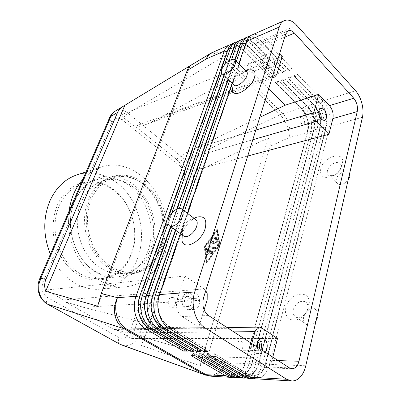 <?xml version="1.0" encoding="UTF-8"?>
<svg xmlns="http://www.w3.org/2000/svg" width="401" height="401" viewBox="0 0 401 401"><rect width="100%" height="100%" fill="white"/><g stroke="black" fill="none" stroke-linecap="round" stroke-linejoin="round"><path stroke-width="0.3" stroke-dasharray="2 1.5" d="M132.776 186.64C123.498 179.964 113.744 177.974 103.518 180.666C93.709 183.688 86.31 190.716 81.318 201.738C71.218 223.718 80.977 256.69 100.741 268.174C107.834 272.485 115.057 274.229 122.415 273.407C135.759 271.196 145.147 263.006 150.586 248.831C158.515 227.783 150.445 199.267 132.776 186.64M39.614 279.031L39.769 279.642L43.002 282.334C40.892 288.815 42.351 293.853 47.383 297.452L118.841 337.507C123.583 339.436 127.202 337.607 129.698 332.028L134.676 334.118L139.373 334.97C137.538 339.391 134.756 342.554 131.032 344.459C128.285 345.777 125.503 346.078 122.691 345.371M69.082 211.081L68.516 223.056C68.997 259.236 98.912 290.56 125.774 286.795C134.891 285.838 142.871 282.154 149.698 275.748L158.786 265.522L165.187 253.808L167.262 241.402L166.816 227.598C165.778 190.244 132.345 156.525 101.373 167.027L90.195 172.686C86.751 175.282 84.09 178.305 82.21 181.758L79.433 187.227M199.613 178.29L192.831 181.367L188.44 181.147L184.074 179.036C185.357 174.129 184.219 169.964 180.661 166.54L182.861 162.896L186.049 160.34C188.906 162.731 191.011 165.944 192.36 169.984C193.623 174.049 193.783 177.844 192.831 181.367L139.373 334.97L145.137 336.83L141.508 345.517L200.014 365.667C203.853 363.727 206.36 360.835 207.543 356.99L269.963 146.335C270.76 143.503 270.179 140.741 268.224 138.059L202.345 168.686L199.613 178.29L145.137 336.83M115.303 111.092L118.064 110.105C121.408 109.603 124.736 110.661 128.039 113.277L186.049 160.34L280.018 114.686L300.71 107.954L275.317 82.37L278.931 81.067L304.329 106.816C307.191 109.799 309.271 113.668 310.58 118.425C311.803 123.202 311.913 127.583 310.905 131.563L248.966 363.657C247.432 369.186 244.81 373.216 241.101 375.747C239.016 377.085 236.826 377.697 234.53 377.582M189.588 66.065L189.964 65.794M253.021 378.439L257.477 376.654C261.176 374.058 263.778 369.928 265.282 364.263L325.843 127.418L326.494 122.24L325.447 114.029L321.998 105.854L319.176 102.16L293.768 75.709L320.499 103.283L323 106.561L326.058 113.814L326.985 121.097L326.414 125.683L265.668 363.341C264.329 368.364 262.028 372.018 258.755 374.308L253.021 375.963L248.565 374.534L214.039 353.632L211.337 356.178M293.768 75.709L297.572 74.335L322.98 100.962C325.838 104.044 327.933 108.024 329.261 112.902C330.504 117.804 330.645 122.285 329.672 126.35L269.487 364.419C267.988 370.118 265.392 374.273 261.693 376.885C259.617 378.273 257.427 378.91 255.126 378.79M215.517 356.294L214.319 353.637L248.846 374.549L253.302 375.978L259.036 374.318C262.309 372.033 264.61 368.379 265.948 363.351L326.67 125.613C327.532 122.024 327.411 118.064 326.314 113.739C325.136 109.428 323.286 105.919 320.755 103.207L295.291 76.681L297.572 74.335M232.55 377.271L237.131 375.526C240.841 373.015 243.467 369.01 245.006 363.512L307.266 132.576L307.933 125.859L306.95 119.498L304.364 112.957L300.71 107.954L301.933 109.072L305.171 113.508L307.467 119.308L308.339 124.952L307.742 130.906L245.287 362.609C243.918 367.486 241.592 371.03 238.309 373.246L232.57 374.845L228.129 373.451L193.823 353.156L191.227 355.622M246.059 378.043L250.56 376.268C254.264 373.702 256.876 369.617 258.389 364.008L319.547 129.162L320.214 123.508L319.181 115.884L316.008 108.22L312.915 104.12L287.512 77.969L314.209 105.247L316.945 108.877L319.757 115.673L320.675 122.44L320.088 127.453L258.74 363.09C257.392 368.068 255.081 371.682 251.803 373.948L246.064 375.582L241.618 374.168L207.157 353.471L204.49 355.988M287.512 77.969L291.251 76.616L316.66 102.947C319.517 105.994 321.607 109.939 322.93 114.776C324.168 119.633 324.294 124.079 323.316 128.119L262.51 364.158C261.001 369.802 258.394 373.912 254.69 376.499C252.61 377.872 250.419 378.499 248.119 378.379M208.58 356.103L207.432 353.476L241.888 374.178L246.339 375.597L252.079 373.958C255.357 371.697 257.668 368.078 259.011 363.1L320.339 127.383C321.211 123.819 321.101 119.889 320.008 115.603C318.84 111.328 316.99 107.849 314.459 105.167L288.996 78.942L291.251 76.616M239.237 377.652L243.778 375.892C247.487 373.356 250.104 369.306 251.633 363.757L313.356 130.886L314.028 124.716L313.016 117.704L310.128 110.586L306.765 106.054L281.362 80.19L308.018 107.177L311.001 111.192L313.562 117.508L314.459 123.729L313.863 129.197L251.943 362.85C250.59 367.772 248.269 371.356 244.991 373.592L239.247 375.206L234.806 373.807L200.42 353.311L197.788 355.802M281.362 80.19L285.036 78.862L310.444 104.897C313.301 107.914 315.392 111.819 316.705 116.616C317.933 121.433 318.053 125.844 317.061 129.854L255.673 363.907C254.149 369.491 251.537 373.562 247.828 376.118C245.748 377.476 243.557 378.093 241.257 377.978M201.793 355.913L200.685 353.316L235.076 373.817L239.517 375.221L245.257 373.607C248.54 371.366 250.861 367.787 252.214 362.86L314.113 129.127C314.996 125.588 314.895 121.688 313.808 117.433C312.645 113.197 310.8 109.754 308.264 107.097L282.81 81.162L285.036 78.862M195.147 355.732L194.084 353.161L228.395 373.466L232.831 374.855L238.575 373.261C241.858 371.045 244.184 367.496 245.547 362.619L307.988 130.841C308.88 127.323 308.79 123.458 307.707 119.237C306.554 115.037 304.71 111.623 302.174 108.997L276.725 83.348L278.931 81.067M251.643 35.108L253.923 34.506C257.382 34.255 260.81 35.874 264.204 39.358L291.893 68.381L289.602 70.751L261.602 41.955C258.6 38.892 255.567 37.478 252.515 37.714L250.545 38.235C248.48 39.173 246.961 41.012 245.988 43.759L159.352 296.023C157.528 301.567 157.413 307.261 159.002 313.101C160.751 318.86 163.698 323.051 167.854 325.667L206.249 348.915L205.096 350.008M291.893 68.381L288.088 69.799L260.409 40.982C257.016 37.524 253.587 35.925 250.124 36.18L249.848 36.215M207.693 351.577L206.525 348.92L168.129 325.662C163.974 323.041 161.022 318.85 159.272 313.086C157.683 307.246 157.799 301.552 159.618 296.003L246.244 43.649C247.216 40.902 248.735 39.062 250.8 38.125L252.77 37.604C255.823 37.368 258.851 38.782 261.858 41.844L289.602 70.751M233.066 43.328L235.357 42.712C238.826 42.421 242.249 43.96 245.633 47.313L273.256 75.318L271.046 77.619L243.131 49.834C240.134 46.882 237.106 45.539 234.044 45.809L232.069 46.346C229.999 47.283 228.465 49.097 227.472 51.789L139.779 297.422C137.944 302.79 137.804 308.294 139.353 313.938C141.052 319.507 143.959 323.557 148.064 326.088L186.089 348.579L184.921 349.702M239.146 40.636L241.432 40.025C244.901 39.749 248.324 41.313 251.713 44.712L279.362 73.047L277.121 75.373L275.688 74.411L248.054 46.28C244.67 42.907 241.242 41.358 237.773 41.644L237.412 41.689M270.8 77.709L242.039 48.857C238.66 45.524 235.232 44.005 231.763 44.3L231.367 44.356M245.337 37.894L247.617 37.288C251.081 37.027 254.51 38.616 257.903 42.06L285.572 70.731L281.833 72.125L254.174 43.654C250.785 40.24 247.357 38.666 243.893 38.937L243.572 38.977M285.572 70.731L283.061 73.172L255.337 44.626C252.334 41.604 249.302 40.215 246.244 40.466L244.274 40.987C242.204 41.925 240.68 43.759 239.703 46.486L152.681 296.499C150.851 301.983 150.726 307.612 152.305 313.387C154.034 319.081 156.971 323.221 161.112 325.812L199.382 348.8L198.224 349.903M200.781 351.431L199.658 348.805L161.377 325.807C157.237 323.216 154.3 319.071 152.57 313.376C150.992 307.597 151.117 301.968 152.941 296.479L239.953 46.376C240.931 43.649 242.455 41.814 244.525 40.882L246.495 40.356C249.552 40.105 252.58 41.498 255.582 44.521L283.307 73.082M276.88 75.463L249.176 47.253C246.179 44.265 243.151 42.902 240.089 43.163L238.119 43.689C236.044 44.626 234.515 46.451 233.532 49.163L146.159 296.966C144.33 302.389 144.195 307.958 145.753 313.667C147.473 319.296 150.39 323.391 154.515 325.953L192.665 348.69L191.503 349.802M194.014 351.291L192.931 348.695L154.776 325.948C150.651 323.386 147.733 319.286 146.014 313.652C144.45 307.943 144.586 302.374 146.415 296.946L233.778 49.052C234.76 46.346 236.289 44.521 238.359 43.584L240.334 43.052C243.397 42.797 246.425 44.16 249.422 47.148L277.121 75.373M187.387 351.156L186.35 348.584L148.32 326.083C144.215 323.552 141.307 319.497 139.603 313.928C138.054 308.279 138.2 302.77 140.034 297.402L227.713 51.684C228.705 48.992 230.234 47.178 232.309 46.24L234.284 45.704C237.347 45.438 240.374 46.777 243.372 49.729L271.046 77.619M251.773 343.527L247.943 357.777L211.297 356.735L128.225 332.885L114.12 329.472L65.483 301.928L63.418 299.878L46.04 290.018L184.906 276.018L177.152 299.512C175.387 306.845 177.001 312.504 181.994 316.494L198.801 327.015L204.094 309.858M198.801 327.015L162.816 327.662L83.463 307.316L65.483 301.928M259.783 117.338L193.808 148.796C187.678 151.743 182.841 154.505 179.297 157.082L176.5 159.438L136.736 127.493L134.596 126.505L120.49 115.182L46.04 290.018M268.66 88.847L248.961 69.338L157.778 118.811C152.545 121.633 147.668 123.884 143.152 125.563L136.736 127.493M238.79 349.827L239.963 350.193C243.222 350.474 244.174 343.081 241.126 341.376L239.903 340.995C236.67 340.74 235.723 348.148 238.79 349.827M257.938 341.632L256.465 341.061C253.231 340.795 252.319 348.394 255.397 350.113L256.575 350.484C257.698 350.449 258.565 349.727 259.171 348.319M259.262 339.477L258.404 338.76L256.384 338.118C251.141 337.697 249.658 350.063 254.67 352.845L256.565 353.446C258.535 353.371 260.003 352.048 260.971 349.482M265.186 352.208L262.289 353.572L260.394 352.965C258.725 351.802 257.693 349.847 257.292 347.101M248.77 71.538L251.196 72.33C253.066 70.656 252.946 68.33 250.831 65.348L248.374 64.546C246.51 66.235 246.645 68.566 248.77 71.538M263.983 65.589L266.409 66.421C268.269 64.731 268.134 62.355 266.008 59.293L263.552 58.451C261.703 60.155 261.848 62.536 263.983 65.589M263.342 67.579C264.705 68.902 266.018 69.348 267.272 68.922C270.304 66.185 270.094 62.32 266.64 57.333C265.251 55.96 263.913 55.503 262.625 55.96C259.522 56.957 259.973 64.406 263.342 67.579M271.848 55.243C275.201 58.496 275.627 65.944 272.495 66.912C271.246 67.338 269.938 66.882 268.57 65.543C265.196 62.34 264.735 54.837 267.833 53.844C269.121 53.388 270.459 53.854 271.848 55.243M170.41 306.83L172.139 307.306C175.833 307.346 176.801 299.868 173.372 297.933L171.578 297.447C167.914 297.442 166.966 304.93 170.41 306.83M186.63 305.983L188.37 306.474C192.084 306.519 193.021 298.845 189.568 296.855L187.758 296.354C184.084 296.339 183.162 304.028 186.63 305.983M185.703 308.87L188.495 309.657C194.55 309.742 196.084 297.276 190.48 294.018L187.503 293.196C181.538 293.191 180.054 305.702 185.703 308.87M196.069 293.622C201.688 296.91 200.169 309.487 194.104 309.397L191.307 308.6C185.643 305.407 187.112 292.78 193.087 292.79L196.069 293.622M301.357 123.453L303.201 124.12C305.031 122.571 304.971 120.335 303.026 117.413L301.151 116.741C299.331 118.305 299.397 120.541 301.357 123.453M318.855 113.613L318.259 112.841L316.399 112.145C314.595 113.724 314.675 116.004 316.635 118.987L318.469 119.673L319.813 117.082M318.925 111.102L315.722 109.784C312.73 110.43 312.991 118.004 316.118 120.922L319.096 122.039L321.146 119.172M327.432 170.711C326.93 172.971 327.452 174.585 328.985 175.548L333.532 175.633C337.326 174.054 339.802 171.422 340.955 167.733L341.131 166.48C341.161 164.856 340.584 163.693 339.406 162.981C335.968 160.731 328.479 165.613 327.432 170.711M320.745 169.001C319.797 175.944 323.021 178.57 330.414 176.891C336.534 174.345 340.529 170.094 342.394 164.139L342.675 162.124C343.492 150.265 323.151 157.022 320.745 169.001M349.672 173.282L348.258 171.693C344.79 169.402 337.341 174.174 336.344 179.242C335.868 181.493 336.404 183.107 337.948 184.084C341.291 185.352 344.685 184.004 348.133 180.029M307.657 308.945C306.795 312.148 304.955 314.615 302.143 316.339C299.853 317.582 297.778 317.782 295.913 316.94C293.452 315.522 292.585 313.046 293.311 309.517C295.863 303.016 299.783 300.384 305.066 301.632C306.855 302.585 307.803 304.264 307.908 306.68L307.657 308.945M285.958 307.397C283.241 316.785 291.407 323.557 300.003 318.354C304.549 315.572 307.517 311.587 308.91 306.409L309.316 302.755C309.462 288.63 288.865 293.196 285.958 307.397M316.033 320.82C312.94 324.499 309.707 325.707 306.329 324.449C303.853 323.016 302.955 320.549 303.647 317.046C306.133 310.61 310.023 308.038 315.326 309.331L317.923 312.524M246.008 71.037L243.562 70.932C239.026 72.566 235.663 75.854 233.482 80.791L233.151 83.839L233.392 84.501M232.961 85.709L233.407 84.526M233.412 84.516C237.101 77.117 242.304 72.265 249.016 69.964M183.021 235.552L182.234 234.069L182.64 228.911C184.59 224.044 187.603 220.776 191.683 219.101L195.086 219.071M182.044 234.851L182.676 232.61C185.427 225.552 189.813 220.525 195.838 217.532M161.207 247.201C166.891 231.031 164.149 210.61 154.405 195.909C144.656 181.242 128.35 173.443 113.719 177.668C103.854 180.711 96.425 187.838 91.428 199.056C85.017 214.229 86.571 234.77 95.428 250.018C105.583 265.843 118.1 273.226 132.972 272.174C146.38 269.938 155.794 261.617 161.207 247.201M180.661 166.54L122.39 119.979C117.919 117.022 114.43 117.764 111.919 122.205L109.488 118.836L109.513 117.889M73.964 199.833L71.223 207.091C69.428 212.129 68.521 217.452 68.516 223.056L43.002 282.334M50.376 254.204C59.869 277.116 81.413 291.246 100.636 289.116C118.29 286.55 130.661 276.194 137.738 258.059C144.997 238.184 141.548 213.347 129.197 195.643C116.841 177.994 96.024 168.846 77.333 174.731M129.698 332.028L149.698 275.748C155.678 270.033 160.159 262.946 163.147 254.485C166.079 246.003 167.302 237.041 166.816 227.598L184.074 179.036M131.643 254.034C140.019 231.778 131.663 202.455 112.881 189.016C94.275 175.277 67.859 181.483 57.408 205.041C53.258 215.397 52.125 226.535 54.01 238.46C57.298 253.878 66.305 267.347 77.964 274.71C98.952 287.337 123.563 276.434 131.643 254.034M131.513 253.292C137.573 236.981 134.841 216.45 124.751 201.773C114.656 187.132 97.659 179.508 82.38 184.009C72.21 187.192 64.506 194.375 59.273 205.558C52.501 220.781 53.914 241.287 62.937 256.5C73.298 272.279 86.2 279.647 101.653 278.6C115.759 276.339 125.708 267.903 131.513 253.292M147.974 250.81C156.335 228.7 147.879 198.831 129.262 185.553C119.393 178.465 109.007 176.385 98.1 179.307C87.834 182.52 80.065 189.874 74.802 201.372C64.03 224.52 74.365 259.317 95.303 271.327C102.716 275.783 110.27 277.602 117.959 276.78C132.19 274.479 142.2 265.828 147.974 250.81M160.375 248.139C154.791 262.996 145.067 271.562 131.207 273.838C115.919 274.891 103.057 267.292 92.636 251.046C83.548 235.382 81.979 214.299 88.591 198.736C93.729 187.267 101.348 179.964 111.443 176.826C126.521 172.43 143.317 180.425 153.357 195.467C163.392 210.555 166.225 231.517 160.375 248.139M90.3 198.279C83.689 213.888 85.268 235.041 94.37 250.755C104.816 267.061 117.694 274.685 132.997 273.632C146.866 271.352 156.59 262.765 162.174 247.868C168.019 231.197 165.172 210.169 155.127 195.036C145.072 179.944 128.26 171.914 113.172 176.315C103.062 179.458 95.438 186.776 90.3 198.279M111.919 122.205L90.195 172.686L82.872 179.292M176.5 159.438L178.049 161.377L190.46 171.337L131.518 338.504L116.49 329.978L114.12 329.472M272.419 76.786L270.906 75.669L134.596 126.505M279.718 53.363L270.144 43.298C267.998 41.133 265.938 40.416 263.963 41.143L261.352 44.346L255.988 60.596L270.906 75.669M248.961 69.338L282.384 56.165M190.46 171.337L247.733 156.009M63.418 299.878L204.099 288.981L205.778 290.635M204.099 288.981L184.906 276.018M247.943 357.777L262.294 366.765L264.926 367.617C268.279 367.476 270.63 365.07 271.978 360.404L272.8 357.136M211.297 356.735L162.816 327.662M277.482 338.539L131.518 338.504M255.988 60.596L120.49 115.182M170.55 226.565L176.706 209.132M223.883 75.443L229.041 60.832M224.4 65.062L221.532 73.122M171.673 213.347L168.034 223.573M175.407 230.064L182.525 209.643M227.933 79.298L234.73 59.779M279.362 73.047L275.688 74.411M273.256 75.318L269.642 76.661M231.588 59.604L225.487 76.972M179.362 208.34L172.48 227.953M283.061 73.172L281.833 72.125M186.35 348.584L186.089 348.579M192.931 348.695L192.665 348.69M199.658 348.805L199.382 348.8M236.304 61.483L229.588 80.872M184.46 211.096L177.392 231.497M180.41 233.668L187.407 213.312M232.104 83.273L238.76 63.899M289.347 70.847L288.088 69.799M206.525 348.92L206.249 348.915M275.317 82.37L301.933 109.072L304.329 106.816L306.765 106.054L308.018 107.177L310.444 104.897L312.915 104.12L314.209 105.247L316.66 102.947L319.176 102.16L320.755 103.207L322.98 100.962L355.557 90.741M194.084 353.161L193.823 353.156M200.685 353.316L200.42 353.311M207.432 353.476L207.157 353.471M214.319 353.637L214.039 353.632M295.291 76.681L295.041 76.771M210.981 251.643L212.811 251.392L211.538 253.126L211.492 254.023L212.244 253.663L214.279 250.881L214.329 249.993L207.638 250.851L206.881 251.883L207.402 254.555L208.35 253.547L208.119 252.023L209.934 251.783L209.442 254.289L210.36 253.597L210.981 251.643L210.59 251.357L209.969 253.312L209.051 254.008L209.548 251.497L207.733 251.743L207.964 253.267L207.011 254.274L206.495 251.602L207.252 250.57L213.939 249.708L213.888 250.6L211.848 253.377L211.101 253.738L211.147 252.846L212.42 251.111L210.59 251.357M212.811 251.392L212.42 251.111M209.934 251.783L209.548 251.497M208.119 252.023L207.733 251.743M212.896 237.873L212.294 239.121L216.605 238.51L217.212 237.257L212.896 237.873L212.51 237.587L216.831 236.971L216.224 238.224L212.104 238.861L212.51 237.587M205.177 246.906L217.157 230.585L219.598 244.841L207.342 261.532L205.177 246.906L204.786 246.625L216.776 230.299L219.207 244.55L206.946 261.257L204.786 246.625M207.342 261.532L206.946 261.257M217.157 230.585L216.776 230.299M206.921 262.855L220.214 244.75L217.558 229.327L204.585 246.991L206.921 262.855L206.53 262.575L204.199 246.71L217.177 229.036L219.823 244.465L206.53 262.575M204.585 246.991L204.199 246.71M220.214 244.75L219.823 244.465M219.598 244.841L219.207 244.55M217.558 229.327L217.177 229.036M216.685 240.946L217.598 245.693L218.56 244.675L217.593 239.638L210.916 240.595L210.51 241.868L216.685 240.946L216.299 240.655L209.929 241.562L210.53 240.309L217.207 239.352L218.174 244.389L217.207 245.407L216.299 240.655M208.826 248.224L211.522 245.993L210.054 244.369L214.986 243.653L215.593 242.389L208.916 243.322L208.239 244.515L209.788 246.244L206.926 248.61L206.675 249.703L215.758 248.495L216.169 247.191L208.826 248.224L208.44 247.938L215.778 246.906L215.372 248.209L206.284 249.422L206.54 248.329L209.402 245.958L207.853 244.234L208.53 243.036L215.006 242.074L214.6 243.367L209.668 244.089L211.137 245.713L208.44 247.938M211.522 245.993L211.137 245.713M210.054 244.369L209.668 244.089M209.788 246.244L209.402 245.958M202.345 168.686L141.508 345.517M268.224 138.059L200.014 365.667M190.129 65.734L97.664 306.194M209.673 53.834L212.064 53.168C215.021 53.107 218.174 54.676 221.522 57.879L128.039 113.277L124.806 116.14L122.39 119.979M362.449 117.247L329.672 126.35L326.414 125.683L325.843 127.418L323.316 128.119L320.339 127.383L319.547 129.162L317.061 129.854L314.113 129.127L313.356 130.886L310.905 131.563L307.742 130.906L307.266 132.576L289.206 137.593C289.487 133.989 288.76 129.974 287.026 125.558C285.226 121.157 282.89 117.533 280.018 114.686L221.522 57.879L224.259 56.476L282.765 113.583C285.622 116.455 287.692 120.2 288.971 124.811C290.169 129.448 290.249 133.708 289.206 137.593L269.963 146.335M207.543 356.99L225.482 362.785C223.146 367.988 219.848 371.742 215.583 374.058C212.335 375.712 209.121 376.113 205.949 375.256M119.473 344.013L118.275 341.863L118.841 337.507M47.383 297.452L46.396 301.938L47.288 304.033M250.154 377.191L248.846 374.549L247.452 375.557M210.986 376.198L214.345 375.852L217.553 374.439C221.272 372.008 223.913 368.123 225.482 362.785L245.006 363.512L245.287 362.609L248.966 363.657L251.633 363.757L252.214 362.86L255.673 363.907L258.389 364.008L259.011 363.1L262.51 364.158L265.282 364.263L265.948 363.351L269.487 364.419L305.788 365.762M243.151 376.79L241.888 374.178L240.49 375.201M236.289 376.404L235.076 373.817L233.673 374.85M229.567 376.023L228.395 373.466L226.996 374.504M296.815 25.378L264.204 39.358L261.602 41.955L260.409 40.982L257.903 42.06L255.582 44.521L254.174 43.654L251.713 44.712L249.422 47.148L248.054 46.28L245.633 47.313L243.131 49.834L242.039 48.857L224.259 56.476C220.891 53.263 217.472 51.819 213.999 52.15L211.708 52.782M159.478 294.575L159.618 296.003L159.047 295.933M246.515 41.333L246.244 43.649L245.708 43.694M169.157 328.324L168.129 325.662L166.841 326.66M152.766 295.071L152.941 296.479L152.34 296.399M160.084 326.82L161.377 325.807L162.36 328.439M239.387 46.411L239.953 46.376L240.194 44.095M146.205 295.552L146.415 296.946L145.779 296.855M153.478 326.97L154.776 325.948L155.718 328.549M233.187 49.077L233.778 49.052L233.989 46.807M139.789 296.028L140.034 297.402L139.368 297.301M147.017 327.121L148.32 326.083L149.217 328.66M227.101 51.699L227.713 51.684L227.898 49.468M128.225 332.885L233.738 331.858M207.172 299.883L83.463 307.316M255.818 130.059L193.808 148.796M157.778 118.811L276.675 74.666M178.049 161.377L252.8 139.743M261.532 327.767L116.49 329.978M208.535 315.552L181.994 316.494M289.387 367.867L262.294 366.765M284.765 37.163L270.144 43.298M203.538 297.833L177.152 299.512M278.149 360.594L271.978 360.404M285.743 34.025L261.352 44.346M209.317 253.733L208.926 253.452M210.36 253.597L209.969 253.312M211.538 253.126L211.147 252.846M212.244 253.663L211.848 253.377M214.279 250.881L213.888 250.6M214.134 249.968L213.743 249.683M207.638 250.851L207.252 250.57M208.35 253.547L207.964 253.267M207.247 254.314L206.856 254.034M206.881 251.883L206.495 251.602M212.49 239.146L212.104 238.861M216.605 238.51L216.224 238.224M217.011 237.232L216.625 236.946M217.442 245.457L217.051 245.171M218.56 244.675L218.174 244.389M217.748 239.863L217.362 239.577M217.392 239.613L217.006 239.327M210.51 241.868L210.124 241.587M210.916 240.595L210.53 240.309M206.926 248.61L206.54 248.329M206.861 249.728L206.475 249.447M215.758 248.495L215.372 248.209M216.169 247.191L215.778 246.906M214.986 243.653L214.6 243.367M208.239 244.515L207.853 244.234M208.916 243.322L208.53 243.036M215.392 242.364L215.006 242.074M99.383 177.437C111.087 174.295 122.135 176.465 132.53 183.934C148.175 195.482 157.057 217.798 154.676 238.294C152.33 258.75 138.345 275.893 119.869 277.998C111.704 278.84 103.744 276.941 95.984 272.299C80.205 262.7 69.518 241.302 70.376 220.535C71.193 199.763 83.353 182.214 99.383 177.437M326.985 121.097L326.494 122.24M320.675 122.44L320.214 123.508M314.459 123.729L314.028 124.716M308.339 124.952L307.933 125.859M143.152 125.563L272.038 78M239.963 350.193L256.575 350.484M256.565 353.446L262.289 353.572M251.196 72.33L266.409 66.421M267.272 68.922L272.495 66.912M172.139 307.306L188.37 306.474M188.495 309.657L194.104 309.397M303.201 124.12L318.469 119.673M319.096 122.039L324.334 120.536M333.532 175.633L330.414 176.891M337.948 184.084L328.985 175.548M302.143 316.339L300.003 318.354M306.329 324.449L295.913 316.94M243.562 70.932L245.547 70.581M234.339 59.548L235.322 60.516M191.683 219.101L193.974 218.239M181.122 208.59L182.295 209.472M103.518 180.666L113.719 177.668M100.636 289.116L125.774 286.795M82.38 184.009L98.1 179.307M131.207 273.838L132.997 273.632M111.443 176.826L113.172 176.315M117.959 276.78L101.653 278.6M86.065 171.934L101.373 167.027M132.972 272.174L122.415 273.407M182.234 234.069L182.204 234.966M233.111 84.235L233.151 83.839M305.066 301.632L315.326 309.331M309.316 302.755L307.908 306.68M348.258 171.693L339.406 162.981M341.131 166.48L342.675 162.124M320.94 108.195L315.722 109.784M316.399 112.145L301.151 116.741M193.087 292.79L187.503 293.196M187.758 296.354L171.578 297.447M267.833 53.844L262.625 55.96M263.552 58.451L248.374 64.546M262.084 338.118L256.384 338.118M256.465 341.061L239.903 340.995M114.465 329.452L227.182 327.617M264.926 367.617L292.023 368.75M263.963 41.143L288.314 30.767M244.525 40.882L244.274 40.987M250.8 38.125L250.545 38.235M305.171 113.508L304.364 112.957M311.001 111.192L310.128 110.586M316.945 108.877L316.008 108.22M232.57 374.845L232.831 374.855M239.247 375.206L239.517 375.221M246.064 375.582L246.339 375.597M323 106.561L321.998 105.854M253.021 375.963L253.302 375.978M209.442 254.289L209.051 254.008M211.492 254.023L211.101 253.738M214.329 249.993L213.939 249.708M207.402 254.555L207.011 254.274M212.294 239.121L211.908 238.836M217.212 237.257L216.831 236.971M217.598 245.693L217.207 245.407M217.593 239.638L217.207 239.352M210.314 241.843L209.929 241.562M206.675 249.703L206.284 249.422M216.365 247.216L215.979 246.931M215.593 242.389L215.207 242.104"/><path stroke-width="0.6" d="M109.513 117.889L110.932 116.42L112.841 113.142L115.303 111.092M189.964 65.794L189.768 65.914C189.036 66.461 188.189 67.964 187.237 70.426L101.227 293.557L97.664 306.194L45.664 291.296C44.3 287.016 44.371 283.081 45.874 279.487L117.583 112.415C118.606 110.085 120.516 108.024 123.302 106.235L189.588 66.065M39.433 293.131C38.16 288.008 38.626 283.036 40.847 278.209L39.764 278.66C37.739 283.487 37.473 288.419 38.962 293.457C40.095 298.068 45.278 303.402 47.644 304.234L47.759 304.274C43.644 301.903 40.872 298.189 39.433 293.131M238.76 63.899L246.515 41.333L279.286 27.017C280.344 23.814 282.018 21.694 284.309 20.646L286.565 20.075C289.998 19.9 293.417 21.669 296.815 25.378L355.557 90.741C358.404 93.994 360.509 98.17 361.872 103.263C363.156 108.375 363.351 113.037 362.449 117.247L305.788 365.762C304.364 371.762 301.823 376.143 298.174 378.905C296.118 380.374 293.943 381.05 291.647 380.935L255.126 378.79L250.154 377.191L215.517 356.294L211.337 356.178L245.933 376.95L250.906 378.544L253.021 378.439M250.906 378.544L248.119 378.379L243.151 376.79L208.58 356.103L204.49 355.988L239.016 376.559L243.983 378.138L246.059 378.043M243.983 378.138L241.257 377.978L236.289 376.404L201.793 355.913L197.788 355.802L232.239 376.173L237.202 377.737L239.237 377.652M237.202 377.737L234.53 377.582L229.567 376.023L195.147 355.732L191.227 355.622L225.603 375.797L230.555 377.346L232.55 377.271M177.392 231.497L155.433 294.87C153.352 301.141 153.212 307.582 155.017 314.194C156.997 320.71 160.345 325.447 165.062 328.394L203.528 351.492L207.693 351.577L169.157 328.324C164.43 325.356 161.072 320.589 159.082 314.023C157.267 307.372 157.403 300.885 159.478 294.575L180.41 233.668M169.157 328.324L204.831 327.732C200.024 324.584 196.585 319.532 194.505 312.569C192.605 305.512 192.675 298.645 194.711 291.973L159.478 294.575M246.515 41.333C247.612 38.24 249.322 36.165 251.643 35.108L284.309 20.646M168.034 223.573L142.34 295.838C140.25 301.973 140.089 308.269 141.859 314.735C143.809 321.106 147.122 325.732 151.799 328.614L190.024 351.211L191.503 349.802M231.367 44.356L229.472 44.917C227.141 45.98 225.417 48.02 224.299 51.042L136.009 296.304C133.914 302.374 133.749 308.605 135.503 314.996C137.433 321.296 140.726 325.873 145.388 328.72L183.483 351.075L187.387 351.156L149.217 328.66C144.545 325.787 141.242 321.181 139.297 314.84C137.538 308.404 137.698 302.133 139.789 296.028L227.898 49.468C229.016 46.436 230.74 44.386 233.066 43.328L235.487 42.255C233.156 43.318 231.437 45.368 230.324 48.411L224.4 65.062M172.48 227.953L148.811 295.362C146.726 301.562 146.581 307.928 148.365 314.464C150.33 320.91 153.658 325.592 158.355 328.504L196.701 351.351L198.224 349.903M190.024 351.211L194.014 351.291L155.718 328.549C151.027 325.647 147.703 320.99 145.743 314.574C143.964 308.068 144.119 301.727 146.205 295.552L170.55 226.565M196.701 351.351L200.781 351.431L162.36 328.439C157.653 325.507 154.31 320.79 152.34 314.304C150.54 307.722 150.686 301.311 152.766 295.071L175.407 230.064M237.412 41.689L235.487 42.255M229.041 60.832L233.989 46.807C235.101 43.754 236.821 41.699 239.146 40.636L241.608 39.549C239.282 40.606 237.567 42.666 236.46 45.729L231.588 59.604M243.572 38.977L241.608 39.549M234.73 59.779L240.194 44.095C241.302 41.022 243.011 38.957 245.337 37.894L247.843 36.787C245.522 37.844 243.813 39.915 242.71 42.997L236.304 61.483M249.848 36.215L247.843 36.787M233.738 331.858L254.961 331.652L257.683 327.592L259.402 327.091L261.532 327.767L277.482 338.539L272.8 357.136M205.778 290.635L207.212 293.662L207.172 299.883L204.094 309.858M252.8 139.743L316.178 121.403L313.948 117.247L313.828 112.526L255.818 130.059M279.718 53.363L282.384 56.165L276.675 74.666L274.75 77.002L272.419 76.786M259.171 348.319C260.008 345.597 259.597 343.366 257.938 341.632M260.971 349.482C262.053 345.547 261.487 342.213 259.262 339.477M257.292 347.101C257.081 341.767 258.68 338.775 262.084 338.118L264.104 338.76C267.667 340.88 268.334 349.076 265.186 352.208M319.813 117.082L318.855 113.613M321.146 119.172C321.542 116.15 320.8 113.458 318.925 111.102M323.983 109.353C327.091 112.34 327.341 119.914 324.334 120.536L321.361 119.403C318.229 116.46 317.958 108.831 320.94 108.195L323.983 109.353M348.133 180.029L349.852 176.45L349.672 173.282M317.923 312.524L317.993 316.63L316.033 320.82M233.392 84.501L234.385 85.443C237.367 87.182 245.322 80.992 246.926 75.599C247.648 73.263 247.342 71.744 246.008 71.037L235.322 60.516M245.547 70.581L249.016 69.964C254.169 69.132 256.008 71.619 254.53 77.423C251.307 88.601 233.527 98.831 232.475 90.456L232.961 85.709M235.166 64.075C235.923 61.729 235.648 60.22 234.339 59.548C231.347 57.909 223.487 64.225 221.763 69.573C220.966 71.954 221.232 73.493 222.565 74.19C225.487 75.849 233.477 69.488 235.166 64.075M182.295 209.472L195.086 219.071C197.237 220.199 197.758 222.65 196.64 226.42C194.771 232.505 187.653 238.144 184.169 236.379L183.021 235.552M195.838 217.532L197.006 217.091C204.525 215.588 207.227 219.477 205.117 228.76C201.247 241.978 184.054 250.65 182.029 240.841L182.044 234.851M168.61 218.69C170.62 212.63 177.653 206.911 181.122 208.59C183.232 209.678 183.698 212.124 182.515 215.923C180.55 222.059 173.387 227.848 169.974 226.144C167.824 225.011 167.367 222.525 168.61 218.69M109.749 117.343L39.614 279.031M79.433 187.227L73.964 199.833M86.065 171.934L77.333 174.731C65.478 178.661 56.426 187.172 50.185 200.269C42.912 217.477 42.977 235.452 50.376 254.204M82.872 179.292C79.258 183.352 76.26 188.089 73.879 193.503C71.518 198.936 69.919 204.796 69.082 211.081M247.733 156.009L328.92 134.275L332.875 118.581C333.692 113.769 332.559 109.458 329.472 105.658L318.71 94.345L313.828 112.526M316.178 121.403L328.92 134.275M254.961 331.652L251.773 343.527M318.71 94.345L285.196 105.217L259.783 117.338M285.196 105.217L268.66 88.847M289.387 367.867L208.535 315.552C203.477 311.382 201.813 305.477 203.538 297.833L285.743 34.025L288.314 30.767C290.274 30.05 292.324 30.822 294.469 33.093L353.762 98.25C356.845 102.205 358.003 106.651 357.236 111.593L298.991 361.246C297.687 366.098 295.367 368.599 292.023 368.75L289.387 367.867M183.483 351.075L184.921 349.702M176.706 209.132L223.883 75.443M221.532 73.122L171.673 213.347M182.525 209.643L227.933 79.298M225.487 76.972L179.362 208.34M229.588 80.872L184.46 211.096M204.831 327.732L286.665 379.261L250.154 377.191M187.407 213.312L232.104 83.273M279.286 27.017L194.711 291.973M203.528 351.492L205.096 350.008M291.647 380.935L286.665 379.261M124.826 105.353L45.664 291.296M122.691 345.371L204.179 374.594L119.994 344.279L47.759 304.274L123.974 328.67C119.393 325.933 116.41 321.557 115.032 315.547C113.839 309.452 114.641 303.492 117.453 297.677L101.227 293.557M45.874 279.487L40.847 278.209L110.932 116.42L117.583 112.415M187.237 70.426L206.5 58.812C206.971 56.596 207.908 55.012 209.312 54.055L209.673 53.834M47.288 304.033L119.473 344.013M226.996 374.504L225.603 375.797L206.054 374.684L203.282 374.133L123.974 328.67L126.591 329.036L145.388 328.72L147.017 327.121M205.949 375.256L204.179 374.594L210.986 376.198L206.054 374.684L126.591 329.036C121.989 326.279 118.746 321.853 116.861 315.757C115.157 309.582 115.353 303.552 117.453 297.677L136.009 296.304L139.368 297.301M247.452 375.557L245.933 376.95L243.151 376.79M240.49 375.201L239.016 376.559L236.289 376.404M233.673 374.85L232.239 376.173L229.567 376.023M159.047 295.933L155.433 294.87L152.766 295.071M145.779 296.855L142.34 295.838L139.789 296.028M152.34 296.399L148.811 295.362L146.205 295.552M227.898 49.468L230.324 48.411L233.187 49.077M229.472 44.917L211.708 52.782C209.372 53.844 207.638 55.854 206.5 58.812L224.299 51.042L227.101 51.699M233.989 46.807L236.46 45.729L239.387 46.411M240.194 44.095L242.71 42.997L245.708 43.694M294.469 33.093L284.765 37.163M353.762 98.25L329.472 105.658M298.991 361.246L278.149 360.594M357.236 111.593L332.875 118.581M153.478 326.97L151.799 328.614L149.217 328.66M160.084 326.82L158.355 328.504L155.718 328.549M162.36 328.439L165.062 328.394L166.841 326.66M114.821 111.383L123.302 106.235M189.768 65.914L211.708 52.782M272.038 78L274.75 77.002M193.974 218.239L197.006 217.091M169.974 226.144L184.169 236.379M182.204 234.966L182.029 240.841M234.385 85.443L222.565 74.19M232.475 90.456L233.111 84.235M227.182 327.617L259.402 327.091M210.986 376.198L230.555 377.346M109.779 117.303C110.932 114.816 112.596 112.856 114.771 111.413"/></g></svg>
